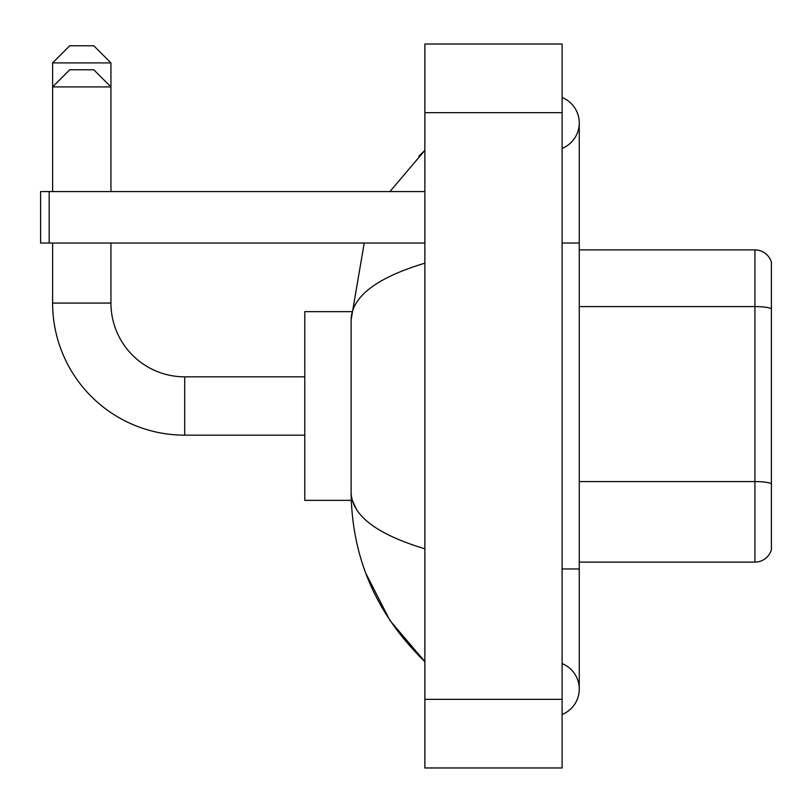 <?xml version="1.0" encoding="UTF-8"?>
<svg xmlns="http://www.w3.org/2000/svg" width="812" height="812" viewBox="0 0 812 812"><rect width="100%" height="100%" fill="white"/><g stroke="black" fill="none" stroke-linecap="round" stroke-linejoin="round"><path stroke-width="1.22" d="M771.4 262.246A17.153 17.153 0 0 0 754.927 249.893A17.153 17.153 0 0 1 771.4 262.246L771.4 549.754A17.153 17.153 0 0 1 754.927 562.107L579.26 562.107M771.4 308.743A17.153 2.974 180 0 0 754.927 306.591L754.927 249.893L579.26 249.893M562.107 714.499A27.446 27.446 0 0 0 562.107 663.607A27.446 27.446 0 0 1 562.107 714.499A27.446 27.446 0 0 0 579.26 689.053A27.446 27.446 0 0 1 562.107 714.499M562.107 97.501A27.446 27.446 0 0 1 562.107 148.393A27.446 27.446 0 0 0 562.107 97.501A27.446 27.446 0 0 1 579.26 122.947A27.446 27.446 0 0 0 562.107 97.501M424.869 263.179C376.352 277.805 351.758 296.705 351.109 319.877L351.109 492.123C351.657 515.214 376.24 534.113 424.869 548.821M424.869 767.969L562.107 767.969L562.107 44.031L424.869 44.031L424.869 767.969M351.109 319.877L364.223 243.032M389.902 191.561L424.869 150.393L389.902 191.561M365.725 573.12L389.922 620.48L424.869 661.607C376.423 614.582 351.84 558.088 351.109 492.123M356.255 508.931L352.327 500.354M69.761 45.746L93.776 45.746L110.939 62.9L52.607 62.9L69.761 45.746M110.939 191.561L110.939 86.914L52.607 86.914L69.761 69.761L93.776 69.761L110.939 86.914L110.939 62.9M52.607 191.561L52.607 62.9M304.784 435.161L184.7 435.161A132.092 132.092 0 0 1 52.607 303.069L52.607 243.032M184.7 435.161L184.7 376.839A73.77 73.77 0 0 1 110.939 303.069L110.939 243.032M351.251 311.646L304.784 311.646L304.784 500.354L351.251 500.354M49.177 243.032L40.6 243.032L40.6 191.561L49.177 191.561L49.177 243.032L424.869 243.032M424.869 191.561L49.177 191.561M771.4 483.719A17.153 2.974 180 0 0 754.927 481.577L754.927 306.591L579.26 306.591M754.927 562.107L754.927 481.577L579.26 481.577M562.107 568.968L579.26 568.968L579.26 122.947M562.107 243.032L579.26 243.032M424.869 699.345L562.107 699.345M424.869 112.655L562.107 112.655M52.607 303.069L110.939 303.069M579.26 568.968L579.26 689.053M424.869 150.393L418.901 156.158M424.869 661.607L418.901 655.842M304.784 376.839L184.7 376.839"/></g></svg>
